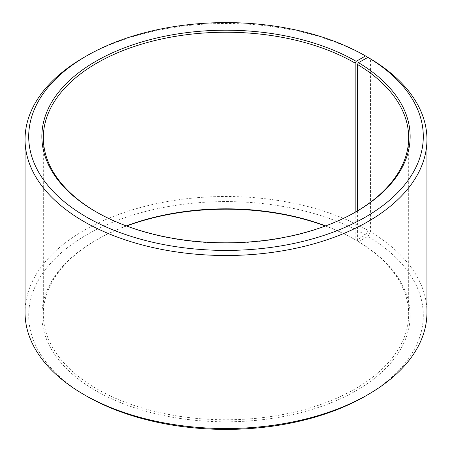 <?xml version="1.0" encoding="UTF-8"?>
<svg xmlns="http://www.w3.org/2000/svg" width="452" height="452" viewBox="0 0 452 452"><rect width="100%" height="100%" fill="white"/><g stroke="black" fill="none" stroke-linecap="round" stroke-linejoin="round"><path stroke-width="0.34" stroke-dasharray="2.26 1.69" d="M126.351 225.904A182.676 105.469 -0 0 0 96.824 239.724A182.676 105.469 -0 0 0 43.324 314.298A182.676 105.469 -0 0 0 96.83 388.878A182.676 105.469 -0 0 0 295.907 411.744A182.676 105.469 -0 0 0 408.676 314.298A182.676 105.469 -0 0 0 357.408 241.035L358.459 241.645L367.922 236.368L370.55 231.921L370.55 58.896M357.408 210.965L357.408 241.035M96.31 211.977A182.676 105.469 -0 0 0 96.824 212.276L95.79 211.677L96.83 212.276A182.676 105.469 -0 0 0 355.176 212.276A182.676 105.469 -0 0 0 355.69 211.977M368.092 57.455A200.948 116.017 -0 0 0 83.908 57.455M355.17 212.27L355.17 239.724L356.204 240.323L365.504 234.95L368.092 230.475L368.092 57.477M368.092 230.475A200.948 116.017 -0 0 0 149.103 205.327A200.948 116.017 -0 0 0 25.052 312.513M365.504 234.95A197.292 113.904 -0 0 0 86.496 234.95A197.292 113.904 -0 0 0 86.49 396.037M126.605 226A184.139 106.31 -0 0 0 95.79 240.323A184.139 106.31 -0 0 0 95.796 390.669A184.139 106.31 -0 0 0 355.063 391.319A184.139 106.31 -0 0 0 358.459 241.645M355.17 239.724A182.676 105.469 -0 0 0 325.649 225.904M356.204 240.323A184.139 106.31 -0 0 0 325.395 226M365.51 396.037A197.292 113.904 -0 0 0 367.922 236.368M426.948 312.513A200.948 116.017 -0 0 0 370.55 231.921M408.676 314.298L408.676 137.702M355.176 212.276L356.21 211.677M96.824 239.724L95.79 240.323M43.324 314.298L43.324 137.702"/><path stroke-width="0.68" d="M355.69 211.977A182.676 105.469 -0 0 0 408.676 137.702A182.676 105.469 -0 0 0 357.408 64.433L357.408 210.965M368.092 57.477L365.504 55.963L356.204 61.331A184.139 106.31 -0 0 0 95.796 61.331A184.139 106.31 -0 0 0 95.79 211.677A184.139 106.31 -0 0 0 356.21 211.677A184.139 106.31 -0 0 0 358.459 62.653L357.408 64.433M365.504 55.963A197.292 113.904 -0 0 0 86.49 55.963A197.292 113.904 -0 0 0 86.496 217.05A197.292 113.904 -0 0 0 364.284 217.751A197.292 113.904 -0 0 0 367.922 57.381L358.459 62.653M86.49 55.963L83.908 57.455A200.948 116.017 -0 0 0 25.052 139.487A200.948 116.017 -0 0 0 83.908 221.525A200.948 116.017 -0 0 0 302.897 246.673A200.948 116.017 -0 0 0 426.948 139.487A200.948 116.017 -0 0 0 370.55 58.896L367.922 57.381M25.052 139.487L25.052 312.513A200.948 116.017 -0 0 0 83.908 394.545L86.49 396.037A197.292 113.904 -0 0 0 86.496 396.037A197.292 113.904 -0 0 0 365.51 396.037L368.092 394.545A200.948 116.017 -0 0 0 426.948 312.513L426.948 139.487M325.649 225.904A182.676 105.469 -0 0 0 126.351 225.904M325.395 226A184.139 106.31 -0 0 0 126.605 226M86.49 396.037L83.908 394.545A200.948 116.017 -0 0 0 368.092 394.545M356.204 61.331L355.17 63.122A182.676 105.469 -0 0 0 156.093 40.256A182.676 105.469 -0 0 0 43.324 137.702A182.676 105.469 -0 0 0 96.31 211.977M355.17 63.122L355.17 212.27"/></g></svg>
